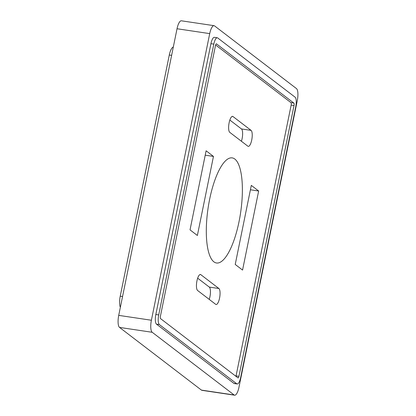 <?xml version="1.0" encoding="UTF-8"?>
<svg xmlns="http://www.w3.org/2000/svg" width="416" height="416" viewBox="0 0 416 416"><rect width="100%" height="100%" fill="white"/><g stroke="black" fill="none" stroke-linecap="round" stroke-linejoin="round"><path stroke-width="0.62" d="M213.886 261.83A53.134 16.422 98.5 0 0 216.507 262.99A53.134 16.422 98.5 0 0 240.583 212.857A53.134 16.422 98.5 0 0 232.175 157.882A53.134 16.422 98.5 0 0 208.822 203.58A53.134 16.422 98.5 0 0 213.886 261.83M197.371 235.487L190.029 229.866L206.112 150.795L213.46 156.416L197.371 235.487M258.653 191.001L242.564 270.072L235.222 264.451L251.311 185.385L258.653 191.001L250.416 189.774M215.686 304.33L197.605 290.493A8.174 2.527 -81.5 0 1 196.825 281.533A8.174 2.527 -81.5 0 1 200.418 274.503A8.174 2.527 -81.5 0 1 200.824 274.68L218.899 288.517A8.174 2.527 -81.5 0 1 219.679 297.476A8.174 2.527 -81.5 0 1 216.086 304.507A8.174 2.527 -81.5 0 1 215.686 304.33M251.077 130.374A8.174 2.527 -81.5 0 1 251.852 139.339A8.174 2.527 -81.5 0 1 248.264 146.37A8.174 2.527 -81.5 0 1 247.858 146.188L229.778 132.356A8.174 2.527 -81.5 0 1 229.003 123.391A8.174 2.527 -81.5 0 1 232.591 116.36A8.174 2.527 -81.5 0 1 232.996 116.542L251.077 130.374L241.462 128.944A8.174 2.527 -81.5 0 1 241.405 141.253M215.613 44.98L290.992 102.664A2.044 0.629 -81.5 0 1 291.153 105.076L236.054 375.887A2.044 0.629 -81.5 0 1 235.95 376.319M234.634 395.2L201.952 390.328A10.218 3.156 -81.5 0 1 201.448 390.109L119.532 327.418A10.218 3.156 -81.5 0 1 118.721 315.375L177.034 28.746A10.218 3.156 -81.5 0 1 181.366 20.8L214.048 25.672A10.218 3.156 -81.5 0 1 214.552 25.891L296.468 88.582A10.218 3.156 -81.5 0 1 297.279 100.625L238.966 387.254A10.218 3.156 -81.5 0 1 234.634 395.2A10.218 3.156 -81.5 0 1 234.13 394.976L152.214 332.29A10.218 3.156 -81.5 0 1 151.398 320.242L209.716 33.618A10.218 3.156 -81.5 0 1 214.048 25.672M213.46 156.416L205.218 155.189M237.167 383.973L234.286 383.542A8.174 2.527 -81.5 0 1 233.88 383.365L156.484 324.137A8.174 2.527 -81.5 0 1 155.834 314.496L210.933 43.685A8.174 2.527 -81.5 0 1 214.396 37.326L217.282 37.757A8.174 2.527 -81.5 0 1 217.682 37.934L295.079 97.167A8.174 2.527 -81.5 0 1 295.729 106.803L240.635 377.614A8.174 2.527 -81.5 0 1 237.167 383.973A8.174 2.527 -81.5 0 1 236.766 383.791L159.37 324.563A8.174 2.527 -81.5 0 1 158.714 314.928L213.814 44.112A8.174 2.527 -81.5 0 1 217.282 37.757M120.364 307.294A10.218 3.156 -81.5 0 1 120.229 296.182L169.296 55.016A10.218 3.156 -81.5 0 1 173.306 47.076M197.668 278.19L209.29 287.082A8.174 2.527 -81.5 0 1 209.232 299.39M229.84 120.047L241.462 128.944M237.973 377.863L160.576 318.635A2.044 0.629 -81.5 0 1 160.41 316.228L215.509 45.412A2.044 0.629 -81.5 0 1 216.377 43.82A2.044 0.629 -81.5 0 1 216.476 43.867L293.873 103.095A2.044 0.629 -81.5 0 1 294.034 105.503L238.94 376.319A2.044 0.629 -81.5 0 1 238.072 377.91A2.044 0.629 -81.5 0 1 237.973 377.863M234.13 394.976L201.448 390.109M152.214 332.29L119.532 327.418M151.398 320.242L118.721 315.375M209.716 33.618L177.034 28.746M120.229 296.182L122.554 296.525M169.296 55.016L171.621 55.364M209.29 287.082L218.899 288.517M199.982 274.555L200.824 274.68M232.154 116.418L232.996 116.542M236.766 383.791L233.88 383.365M159.37 324.563L156.484 324.137M158.714 314.928L155.834 314.496M213.814 44.112L210.933 43.685M238.94 376.319L236.054 375.887M294.034 105.503L291.153 105.076M293.873 103.095L290.992 102.664"/></g></svg>
